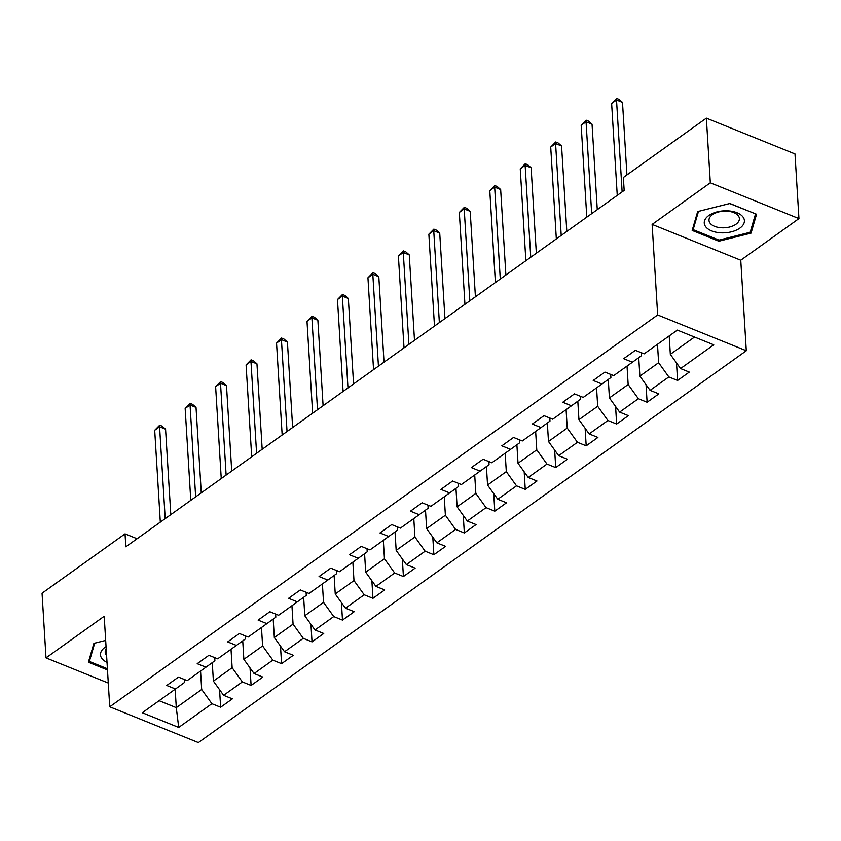 <?xml version="1.0" encoding="UTF-8"?>
<svg xmlns="http://www.w3.org/2000/svg" width="841" height="841" viewBox="0 0 841 841"><rect width="100%" height="100%" fill="white"/><g stroke="black" fill="none" stroke-linecap="round" stroke-linejoin="round"><path stroke-width="1.26" d="M798.95 218.597L710.319 182.802L652.122 224.41L740.763 260.216L798.95 218.597L794.997 153.935L706.366 118.139L623.37 177.483L624.159 190.423L125.835 546.797L125.036 533.867L42.05 593.22L46.003 657.883L108.279 683.039M740.763 260.216L746.293 350.739L198.371 742.592L109.729 706.797L657.662 314.944L746.293 350.739M178.702 727.444L211.9 703.707L220.636 707.228L232.358 698.85L223.611 695.318L242.355 681.914L251.102 685.447L262.812 677.068L254.077 673.536L272.82 660.132L281.567 663.665L293.278 655.286L284.531 651.754L303.286 638.351L312.022 641.872L323.743 633.494L314.997 629.972L333.74 616.558L342.487 620.09L354.208 611.712L345.462 608.18L364.206 594.776L372.952 598.308L384.663 589.93L375.927 586.398L394.671 572.994L403.417 576.527L415.128 568.148L406.382 564.616L425.136 551.202L433.872 554.734L445.593 546.356L436.847 542.823L455.591 529.42L464.337 532.952L476.048 524.574L467.312 521.042L486.056 507.638L494.802 511.17L506.513 502.792L497.767 499.26L516.521 485.846L525.257 489.378L536.979 480.999L528.232 477.467L546.976 464.064L555.722 467.596L567.444 459.218L558.697 455.685L577.441 442.282L586.188 445.814L597.898 437.436L589.163 433.903L607.906 420.489L616.653 424.022L628.364 415.643L619.617 412.111L638.372 398.708L647.107 402.24L658.829 393.861L650.082 390.329L668.826 376.926L677.573 380.458L689.294 372.079L680.548 368.547L713.746 344.799L677.331 330.093L644.132 353.84L635.386 350.308L623.675 358.686L632.421 362.219L613.667 375.622L604.931 372.09L593.21 380.468L601.956 384.001L583.212 397.404L574.466 393.872L562.745 402.261L571.491 405.783L552.747 419.196L544.001 415.664L532.29 424.043L541.026 427.575L522.282 440.978L513.546 437.446L501.825 445.825L510.571 449.357L491.827 462.76L483.081 459.228L471.359 467.607L480.106 471.139L461.362 484.553L452.616 481.02L440.905 489.399L449.641 492.931L430.897 506.335L422.15 502.802L410.44 511.181L419.186 514.713L400.432 528.116L391.696 524.584L379.974 532.963L388.721 536.495L369.977 549.909L361.231 546.377L349.509 554.755L358.255 558.287L339.512 571.691L330.765 568.159L319.054 576.537L327.79 580.069L309.046 593.473L300.311 589.94L288.589 598.319L297.336 601.851L278.592 615.265L269.845 611.733L258.124 620.111L266.87 623.644L248.127 637.047L239.38 633.515L227.669 641.893L236.405 645.425L217.661 658.829L208.915 655.297L197.204 663.675L205.95 667.207L187.196 680.611L178.46 677.089L166.739 685.468L175.485 689L142.287 712.737L178.702 727.444L176.295 707.638L201.682 689.483L200.557 671.065M632.421 362.219L641.368 355.743L641.178 352.642M657.483 344.284L658.619 362.702L639.864 376.116L638.74 357.646M668.826 376.926L658.619 362.702M650.082 390.329L639.864 376.116M601.956 384.001L610.902 377.525L610.713 374.424M627.029 366.077L628.153 384.495L609.41 397.898L608.274 379.428M638.372 398.708L628.153 384.495M619.617 412.111L609.41 397.898M571.491 405.783L580.437 399.307L580.248 396.216M596.563 387.859L597.688 406.277L578.944 419.68L577.809 401.21M607.906 420.489L597.688 406.277M589.163 433.903L578.944 419.68M541.026 427.575L549.982 421.099L549.793 417.998M566.098 409.641L567.223 428.058L548.479 441.472L547.354 423.002M577.441 442.282L567.223 428.058M558.697 455.685L548.479 441.472M510.571 449.357L519.517 442.881L519.328 439.78M535.643 431.433L536.768 449.851L518.024 463.254L516.889 444.784M546.976 464.064L536.768 449.851M528.232 477.467L518.024 463.254M480.106 471.139L489.052 464.663L488.863 461.572M505.178 453.215L506.303 471.633L487.559 485.036L486.424 466.566M516.521 485.846L506.303 471.633M497.767 499.26L487.559 485.036M449.641 492.931L458.597 486.455L458.408 483.354M474.713 474.997L475.838 493.415L457.094 506.829L455.969 488.358M486.056 507.638L475.838 493.415M467.312 521.042L457.094 506.829M419.186 514.713L428.132 508.237L427.943 505.136M444.248 496.789L445.383 515.207L426.629 528.611L425.504 510.14M455.591 529.42L445.383 515.207M436.847 542.823L426.629 528.611M388.721 536.495L397.667 530.019L397.478 526.929M413.793 518.571L414.918 536.989L396.174 550.392L395.039 531.922M425.136 551.202L414.918 536.989M406.382 564.616L396.174 550.392M358.255 558.287L367.202 551.812L367.012 548.71M383.328 540.353L384.453 558.771L365.709 572.185L364.574 553.714M394.671 572.994L384.453 558.771M375.927 586.398L365.709 572.185M327.79 580.069L336.747 573.594L336.558 570.492M352.863 562.135L353.987 580.563L335.244 593.967L334.119 575.496M364.206 594.776L353.987 580.563M345.462 608.18L335.244 593.967M297.336 601.851L306.282 595.375L306.092 592.285M322.408 583.927L323.533 602.345L304.778 615.749L303.654 597.278M333.74 616.558L323.533 602.345M314.997 629.972L304.778 615.749M266.87 623.644L275.816 617.168L275.627 614.067M291.943 605.709L293.067 624.127L274.324 637.531L273.188 619.06M303.286 638.351L293.067 624.127M284.531 651.754L274.324 637.531M236.405 645.425L245.362 638.95L245.173 635.849M261.477 627.491L262.602 645.92L243.858 659.323L242.734 640.853M272.82 660.132L262.602 645.92M254.077 673.536L243.858 659.323M205.95 667.207L214.897 660.732L214.707 657.641M231.012 649.284L232.148 667.701L213.393 681.105L212.268 662.634M242.355 681.914L232.148 667.701M223.611 695.318L213.393 681.105M175.485 689L184.431 682.524L184.242 679.423M175.17 689.221L176.295 707.638L159.117 700.7M211.9 703.707L201.682 689.483M710.319 182.802L706.366 118.139M652.122 224.41L657.662 314.944M109.729 706.797L104.2 616.264L46.003 657.883M137.104 538.745L125.036 533.867M669.205 335.906L670.33 354.324L694.508 337.041M680.548 368.547L670.33 354.324M220.636 707.228L219.564 689.694M251.102 685.447L250.029 667.912M281.567 663.665L280.495 646.119M312.022 641.872L310.949 624.337M342.487 620.09L341.414 602.555M372.952 598.308L371.88 580.763M403.417 576.527L402.334 558.981M433.872 554.734L432.8 537.199M464.337 532.952L463.265 515.407M494.802 511.17L493.73 493.625M525.257 489.378L524.185 471.843M555.722 467.596L554.65 450.051M586.188 445.814L585.115 428.269M616.653 424.022L615.58 406.487M647.107 402.24L646.035 384.694M677.573 380.458L676.5 362.913M107.406 668.742L89.367 661.457L94.697 643.176L105.672 640.422L93.898 643.354L88.4 662.224L107.48 669.93M729.862 203.48L697.673 211.564L692.175 230.434L718.866 241.209L751.055 233.125L756.553 214.255L729.862 203.48M750.866 229.971L751.055 233.125M718.792 240.021L718.866 241.209M170.797 514.65L165.572 429.194L159.58 426.776L165.204 518.645M154.702 430.266L159.706 425.178L159.58 426.776L154.702 430.266L160.316 522.135M159.706 425.178L162.103 426.145L165.572 429.194M106.05 646.624A20.11 10.996 176.5 0 0 101.782 658.335A20.11 10.996 176.5 0 0 107.017 662.33M106.197 648.916A15.233 8.326 176.5 0 0 105.209 652.196A15.233 8.326 176.5 0 0 106.197 654.834A15.233 8.326 176.5 0 0 106.586 655.328M89.241 659.344L89.367 661.457M708.763 215.538A20.11 10.996 176.5 0 0 711.644 230.907A20.11 10.996 176.5 0 0 739.901 228.111A20.11 10.996 176.5 0 0 737.031 212.752A20.11 10.996 176.5 0 0 708.763 215.538M712.401 214.707A15.233 8.326 176.5 0 0 708.995 220.395A15.233 8.326 176.5 0 0 719.328 227.575A15.233 8.326 176.5 0 0 735.98 224.232A15.233 8.326 176.5 0 0 739.386 218.534A15.233 8.326 176.5 0 0 729.052 211.364A15.233 8.326 176.5 0 0 712.401 214.707M755.523 213.992L750.193 232.274L719.013 240.106L693.142 229.656L698.472 211.385L729.662 203.543L755.512 213.835M693.016 227.543L693.142 229.656M201.262 492.858L196.027 407.401L190.045 404.984L195.659 496.863M185.157 408.474L190.171 403.396L190.045 404.984L185.157 408.474L190.781 500.353M190.171 403.396L192.568 404.363L196.027 407.401M231.717 471.076L226.492 385.62L220.5 383.202L226.124 475.081M215.622 386.692L220.626 381.614L220.5 383.202L215.622 386.692L221.246 478.571M220.626 381.614L223.023 382.581L226.492 385.62M262.182 449.294L256.957 363.838L250.965 361.42L256.589 453.288M246.087 364.91L251.091 359.822L250.965 361.42L246.087 364.91L251.701 456.779M251.091 359.822L253.488 360.789L256.957 363.838M292.647 427.501L287.422 342.045L281.43 339.627L287.044 431.507M276.542 343.117L281.556 338.04L281.43 339.627L276.542 343.117L282.166 434.997M281.556 338.04L283.953 339.007L287.422 342.045M323.102 405.719L317.877 320.263L311.895 317.845L317.509 409.725M307.007 321.336L312.022 316.258L311.895 317.845L307.007 321.336L312.631 413.215M312.022 316.258L314.408 317.225L317.877 320.263M353.567 383.938L348.342 298.481L342.35 296.064L347.974 387.932M337.472 299.554L342.476 294.466L342.35 296.064L337.472 299.554L343.086 391.433M342.476 294.466L344.873 295.443L348.342 298.481M384.032 362.145L378.807 276.689L372.815 274.271L378.439 366.15M367.938 277.761L372.941 272.684L372.815 274.271L367.938 277.761L373.551 369.641M372.941 272.684L375.338 273.651L378.807 276.689M414.497 340.363L409.262 254.907L403.281 252.489L408.894 344.368M398.392 255.979L403.407 250.902L403.281 252.489L398.392 255.979L404.016 347.859M403.407 250.902L405.804 251.869L409.262 254.907M444.952 318.581L439.727 233.125L433.735 230.707L439.359 322.576M428.857 234.197L433.861 229.12L433.735 230.707L428.857 234.197L434.482 326.077M433.861 229.12L436.258 230.087L439.727 233.125M475.417 296.789L470.193 211.333L464.2 208.915L469.825 300.794M459.323 212.416L464.327 207.328L464.2 208.915L459.323 212.416L464.936 304.284M464.327 207.328L466.723 208.295L470.193 211.333M505.883 275.007L500.658 189.551L494.666 187.133L500.279 279.012M489.788 190.623L494.792 185.546L494.666 187.133L489.788 190.623L495.402 282.502M494.792 185.546L497.189 186.513L500.658 189.551M536.337 253.225L531.113 167.769L525.131 165.351L530.745 257.23M520.243 168.841L525.257 163.764L525.131 165.351L520.243 168.841L525.867 260.721M525.257 163.764L527.654 164.731L531.113 167.769M566.802 231.443L561.578 145.987L555.586 143.559L561.21 235.438M550.708 147.059L555.712 141.971L555.586 143.559L550.708 147.059L556.332 238.928M555.712 141.971L558.109 142.938L561.578 145.987M597.268 209.651L592.043 124.195L586.051 121.777L591.675 213.656M581.173 125.267L586.177 120.189L586.051 121.777L581.173 125.267L586.787 217.146M586.177 120.189L588.574 121.157L592.043 124.195M626.934 174.939L622.498 102.413L616.516 99.995L622.13 191.874M611.628 103.485L616.642 98.408L616.516 99.995L611.628 103.485L617.252 195.364M616.642 98.408L619.039 99.375L622.498 102.413"/></g></svg>
